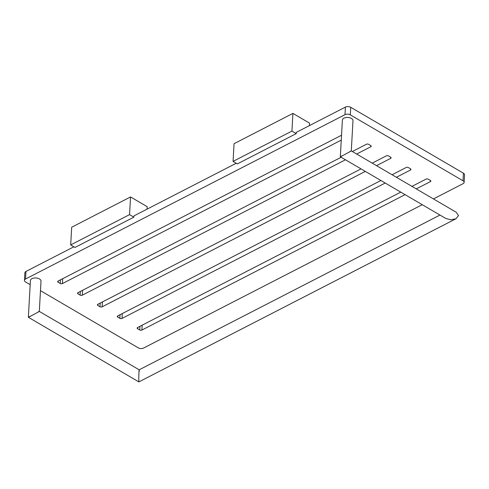 <?xml version="1.0" encoding="UTF-8"?>
<svg xmlns="http://www.w3.org/2000/svg" width="489" height="489" viewBox="0 0 489 489"><rect width="100%" height="100%" fill="white"/><g stroke="black" fill="none" stroke-linecap="round" stroke-linejoin="round"><path stroke-width="0.73" d="M133.858 217.153L75 247.434L70.691 244.916L129.554 214.634L133.858 217.153L133.931 215.9L236.266 163.253M296.236 133.613L237.373 163.894L233.07 161.376L291.927 131.095L296.236 133.613L296.303 132.36L345.411 107.097A3.765 2.066 3.2 0 1 350.729 107.299L463.438 173.198A3.765 2.066 3.2 0 1 464.55 174.775L464.128 182.348A3.765 2.066 -176.8 0 0 463.016 180.777L350.307 114.872A3.765 2.066 -176.8 0 0 344.983 114.677L25.544 279.023A3.765 2.066 -176.8 0 0 24.45 280.374A3.765 2.066 -176.8 0 0 25.562 281.951L30.184 284.653M73.894 246.786L25.966 271.444A3.765 2.066 3.2 0 0 24.872 272.801L24.45 280.374M129.554 214.634L130.545 196.945L147.195 206.682L147.061 209.145M70.691 244.916L71.681 227.226L130.545 196.945M433.431 198.931L463.034 183.699A3.765 2.066 -176.8 0 0 464.128 182.348M40.477 290.668L138.271 347.85A3.765 2.066 -176.8 0 0 143.589 348.052L422.251 204.683M416.261 188.888L430.381 181.627A1.54 0.844 -176.8 0 0 430.827 181.071A1.54 0.844 -176.8 0 0 430.375 180.429L428.248 179.188A1.54 0.844 -176.8 0 0 426.078 179.108L411.958 186.37M400.772 192.128L137.592 327.526A1.54 0.844 -176.8 0 0 137.146 328.076A1.54 0.844 -176.8 0 0 137.598 328.724L139.726 329.965A1.54 0.844 -176.8 0 0 141.902 330.044L405.075 194.646M396.39 177.269L410.515 170.007A1.54 0.844 -176.8 0 0 410.956 169.457A1.54 0.844 -176.8 0 0 410.503 168.809L408.382 167.568A1.54 0.844 -176.8 0 0 406.206 167.489L392.086 174.75M380.9 180.508L117.721 315.906A1.54 0.844 -176.8 0 0 117.274 316.462A1.54 0.844 -176.8 0 0 117.733 317.104L119.854 318.345A1.54 0.844 -176.8 0 0 122.03 318.425L385.21 183.027M376.524 165.655L390.644 158.387A1.54 0.844 -176.8 0 0 391.09 157.837A1.54 0.844 -176.8 0 0 390.638 157.195L388.51 155.948A1.54 0.844 -176.8 0 0 386.334 155.869L372.215 163.137M361.029 168.888L97.849 304.292A1.54 0.844 -176.8 0 0 97.409 304.843A1.54 0.844 -176.8 0 0 97.861 305.484L99.988 306.725A1.54 0.844 -176.8 0 0 102.158 306.811L365.338 171.407M356.652 154.035L370.772 146.767A1.54 0.844 -176.8 0 0 371.218 146.217A1.54 0.844 -176.8 0 0 370.766 145.575L368.639 144.328A1.54 0.844 -176.8 0 0 366.469 144.249L352.343 151.517M341.163 157.269L77.983 292.673A1.54 0.844 -176.8 0 0 77.537 293.223A1.54 0.844 -176.8 0 0 77.989 293.865L80.117 295.111A1.54 0.844 -176.8 0 0 82.286 295.191L345.466 159.787M341.536 135.233L58.112 281.053A1.54 0.844 -176.8 0 0 57.665 281.603A1.54 0.844 -176.8 0 0 58.118 282.245L60.245 283.492A1.54 0.844 -176.8 0 0 62.415 283.571L341.267 140.111M439.978 215.05L139.182 369.8L39.316 311.407L41.009 281.157A5.306 2.91 -176.8 0 0 37.806 278.272A5.306 2.91 -176.8 0 0 31.95 278.663A5.306 2.91 -176.8 0 0 30.41 280.57L28.356 317.288L138.864 381.903L456.011 218.736L458.493 215.563L456.188 212.232L351.291 150.899L352.979 120.655A5.306 2.91 3.2 0 0 349.776 117.763A5.306 2.91 3.2 0 0 343.92 118.161A5.306 2.91 3.2 0 0 342.386 120.062L340.332 156.786L445.803 218.461L450.748 219.775L456.011 218.736M37.849 312.116C39.878 311.065 39.786 311.169 37.574 312.428L29.829 316.579C27.794 317.63 27.885 317.526 30.104 316.267M139.267 371.42C139.188 366.591 138.778 373.951 138.772 380.283L138.858 381.903M342.074 155.765C339.861 157.024 339.769 157.122 341.805 156.07L349.543 151.92C351.762 150.661 351.854 150.563 349.818 151.614M291.927 131.095L292.917 113.405L309.568 123.142L309.433 125.606M233.07 161.376L234.054 143.687L292.917 113.405M344.983 114.677L345.411 107.097M25.544 279.023L25.966 271.444M350.307 114.872L350.729 107.299M463.016 180.777L463.438 173.198M137.672 327.489L137.598 328.724M139.927 326.322L139.726 329.965M142.171 325.173L141.902 330.044M430.448 180.478L430.381 181.627M117.8 315.87L117.733 317.104M120.062 314.708L119.854 318.345M122.299 313.553L122.03 318.425M410.577 168.858L410.515 170.007M97.928 304.25L97.861 305.484M100.19 303.088L99.988 306.725M102.433 301.933L102.158 306.811M390.705 157.238L390.644 158.387M78.057 292.63L77.989 293.865M80.318 291.468L80.117 295.111M82.562 290.313L82.286 295.191M370.839 145.618L370.772 146.767M58.185 281.01L58.118 282.245M60.447 279.849L60.245 283.492M62.69 278.699L62.415 283.571"/></g></svg>
